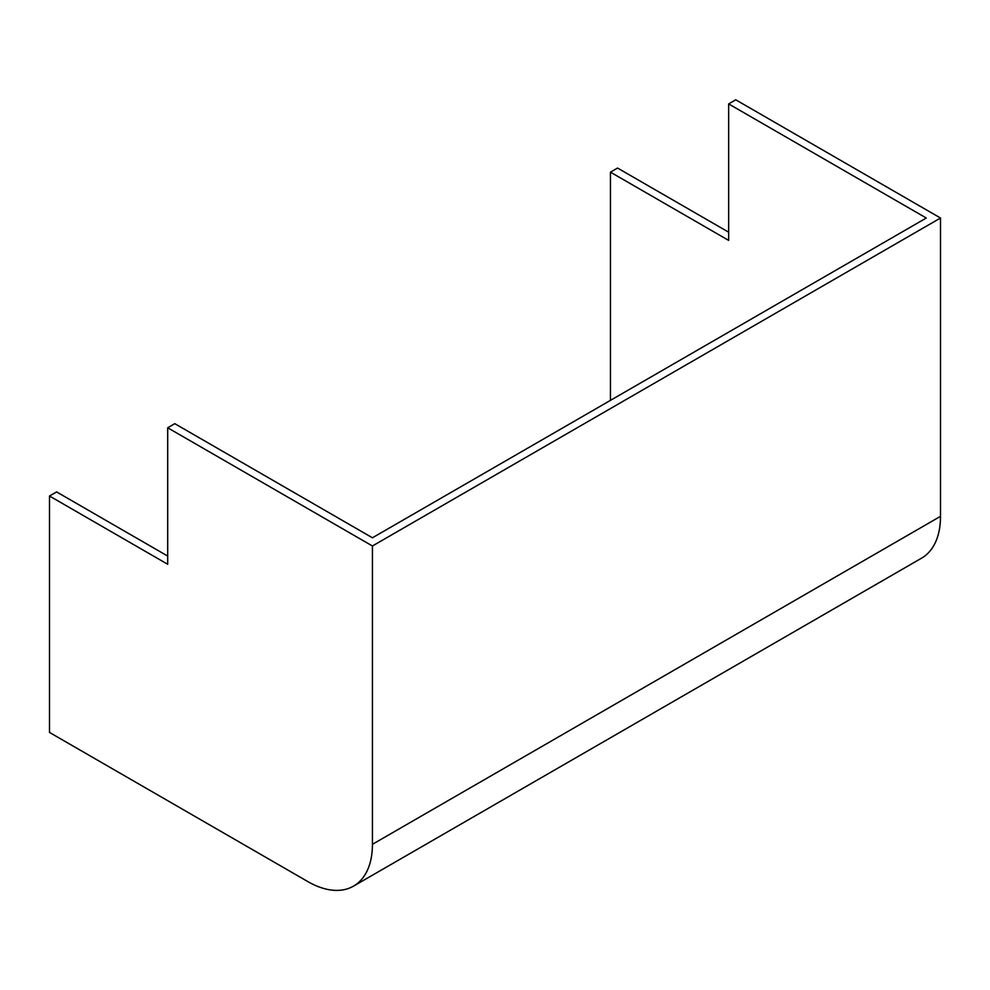 <?xml version="1.0" encoding="UTF-8"?>
<svg xmlns="http://www.w3.org/2000/svg" width="990" height="990" viewBox="0 0 990 990"><rect width="100%" height="100%" fill="white"/><g stroke="black" fill="none" stroke-linecap="round" stroke-linejoin="round"><path stroke-width="1.49" d="M167.694 427.779L167.694 564.263L49.5 496.015L49.5 732.439L307.853 881.595A91.34 52.742 -120 0 0 353.529 886.124A91.34 52.742 -120 0 0 372.438 844.309L372.438 545.985L167.694 427.779L174.797 423.671L372.438 537.78L926.293 218.023L728.652 103.913L728.652 240.397L610.446 172.149L610.446 400.368M610.446 172.149L617.562 168.053L728.652 232.192M49.5 496.015L56.603 491.919L167.694 556.058M372.438 545.985L940.5 218.023L735.756 99.804L728.652 103.913M353.529 886.124L921.579 558.162A91.34 52.742 -120 0 0 940.5 516.347L940.5 218.023M372.438 844.309L940.5 516.347"/></g></svg>
